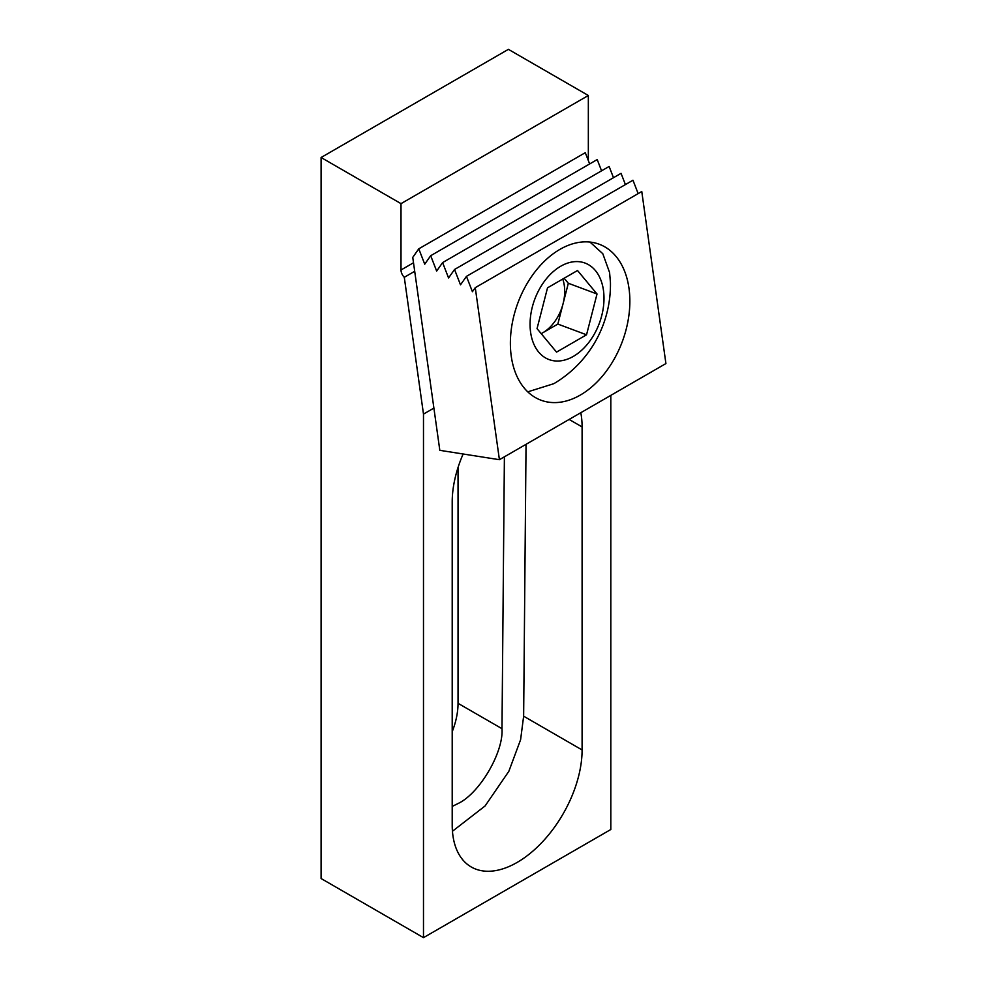 <?xml version="1.0" encoding="UTF-8"?>
<svg xmlns="http://www.w3.org/2000/svg" width="987" height="987" viewBox="0 0 987 987"><rect width="100%" height="100%" fill="white"/><g stroke="black" fill="none" stroke-linecap="round" stroke-linejoin="round"><path stroke-width="1.48" d="M452.206 806.428L458.264 803.43C479.657 793.289 503.715 752.18 501.988 728.69L504.394 456.808M463.125 453.995A91.84 53.027 120 0 0 452.206 501.914L452.206 824.935A91.84 53.027 120 0 0 471.231 866.968A91.84 53.027 120 0 0 541.999 842.367A91.84 53.027 120 0 0 582.096 749.947L582.096 426.927A91.84 53.027 120 0 0 580.788 412.714M423.485 937.65L423.485 414.096L404.288 277.298A7.069 4.084 60 0 1 401.006 269.982L401.006 203.643L321.083 157.501L321.083 878.529L423.485 937.65L610.817 829.499L610.817 395.368M423.485 414.096L433.898 408.087M404.288 277.298L414.7 271.289M588.338 160.56L588.338 95.492L508.404 49.35L321.083 157.501M401.006 203.643L588.338 95.492M458.042 467.493L458.042 703.324A61.231 35.347 -60 0 1 452.206 731.737M526.046 444.31L523.641 716.192L520.593 739.732L508.848 771.303L485.086 805.96L452.453 831.251M511.254 356.208A83.241 55.679 -69.5 0 1 535.571 271.092A83.241 55.679 -69.5 0 1 599.257 244.245A83.241 55.679 -69.5 0 1 628.978 288.241A83.241 55.679 -69.5 0 1 604.661 373.357A83.241 55.679 -69.5 0 1 540.975 400.204A83.241 55.679 -69.5 0 1 511.254 356.208M665.917 363.561L641.772 191.527L475.265 287.661L499.41 459.695L665.917 363.561M475.265 287.661L472.415 291.72L466.456 276.36L460.497 284.836L454.538 269.476L448.567 277.952L442.608 262.591L436.649 271.067L430.69 255.707L424.731 264.183L418.772 248.823L412.751 257.397L439.82 450.331L499.41 459.695M589.646 163.941L585.279 152.689L418.772 248.823M601.564 170.825L597.209 159.573L430.69 255.707M613.482 177.697L609.127 166.458L442.608 262.591M625.413 184.581L621.045 173.342L454.538 269.476M638.157 193.612L632.963 180.226L466.456 276.36M527.774 391.851L553.818 383.684A115.134 115.134 0 0 0 610.447 282.603L609.584 272.511L602.798 253.721L590.004 242.074M564.145 278.235L568.327 283.269L557.84 324.069L542.85 332.73A36.741 24.564 110.5 0 0 563.083 303.675A36.741 24.564 110.5 0 0 562.738 279.037M530.611 332.335A51.509 34.459 110.5 0 0 573.361 356.381A51.509 34.459 110.5 0 0 603.452 290.277A51.509 34.459 110.5 0 0 560.702 266.243A51.509 34.459 110.5 0 0 530.611 332.335M547.526 287.822L577.518 270.512L597.024 293.99L586.537 334.79L556.545 352.112L537.039 328.634L547.526 287.822M568.327 283.269L597.024 293.99M557.84 324.069L586.537 334.79M541.184 333.618A36.741 24.564 110.5 0 0 542.85 332.73L541.221 333.668M401.006 269.982L413.504 262.764M569.129 419.438L582.096 426.927M523.641 716.192L582.096 749.947M501.988 728.69L458.042 703.324"/></g></svg>
